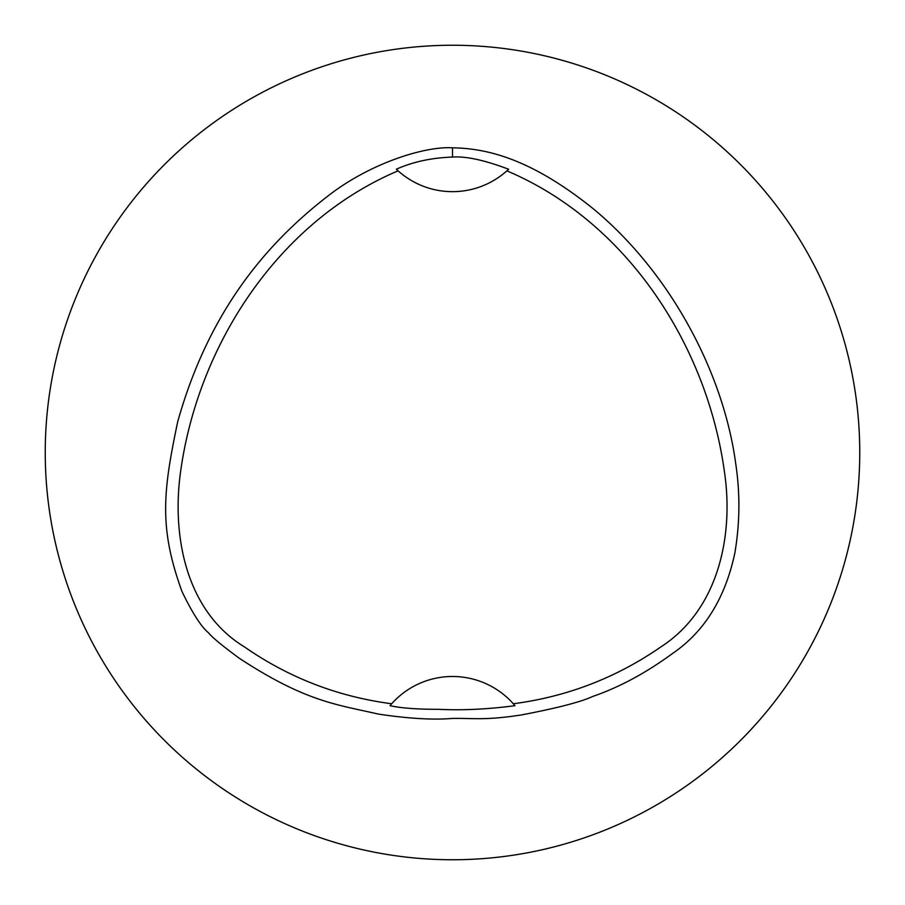 <?xml version="1.0" encoding="UTF-8"?>
<svg xmlns="http://www.w3.org/2000/svg" width="905" height="905" viewBox="0 0 905 905"><rect width="100%" height="100%" fill="white"/><g stroke="black" fill="none" stroke-linecap="round" stroke-linejoin="round"><path stroke-width="1.36" d="M508.633 169.235A81.45 81.45 0 0 1 398.11 170.83L396.345 169.212C412.861 161.848 431.583 157.798 452.5 157.063C465.883 156.09 484.594 160.151 508.633 169.246L506.868 170.853C626.645 221.476 706.726 344.635 724.339 471.098C734.046 535.104 718.694 609.631 660.763 646.996C616.26 677.777 567.107 696.703 513.316 703.762L514.979 705.685C487.58 709.294 462.07 710.504 438.45 709.305C417.691 709.373 401.548 708.163 390.01 705.696L391.673 703.762C337.87 696.703 288.774 677.732 244.384 646.86C185.344 610.852 171.611 534.595 180.672 471.098C198.263 344.613 278.355 221.544 398.11 170.83M391.673 703.762A81.45 81.45 0 0 1 513.316 703.762M452.5 147.832C491.992 148.296 535.703 162.583 593.228 208.727C670.458 272.677 723.581 372.917 735.731 463.756C740.222 493.429 739.917 523.237 734.815 553.193C725.12 598.454 704.248 631.962 672.2 653.727C645.774 673.071 619.269 687.325 592.696 696.465C581.18 701.884 557.401 708.049 521.37 714.95C484.469 720.595 474.084 718.084 452.5 718.423C433.156 720.052 408.483 718.604 378.482 714.102C337.248 704.599 305.856 701.941 239.259 658.24C222.178 645.661 211.906 637.165 208.455 632.753C201.215 626.803 192.403 613.07 181.996 591.542C158.816 527.672 163.002 491.856 177.674 421.843C208.003 313.831 263.83 245.708 327.203 196.589C370.1 162.809 425.712 145.977 452.5 147.832M452.5 45.25A407.25 407.25 0 0 1 805.19 656.125A407.25 407.25 0 0 1 99.81 656.125A407.25 407.25 0 0 1 452.5 45.25M452.5 147.82L452.5 157.063"/></g></svg>

